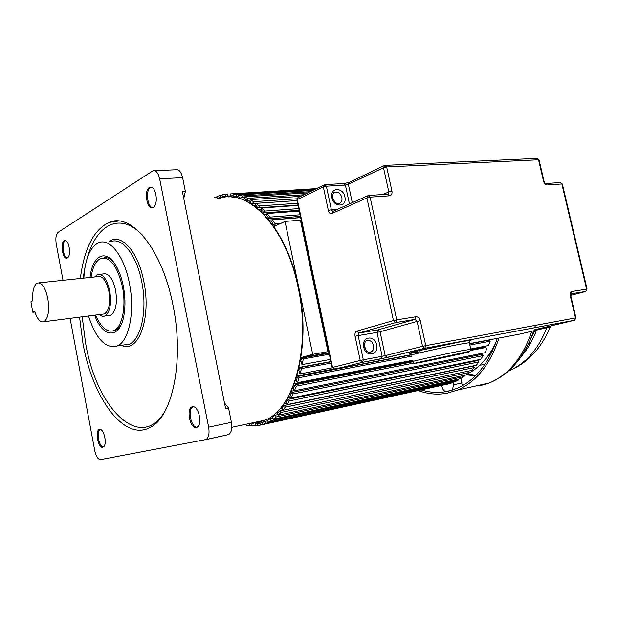 <?xml version="1.0" encoding="UTF-8"?>
<svg xmlns="http://www.w3.org/2000/svg" width="618" height="618" viewBox="0 0 618 618"><rect width="100%" height="100%" fill="white"/><g stroke="black" fill="none" stroke-linecap="round" stroke-linejoin="round"><path stroke-width="0.93" d="M153.241 207.432L154.168 206.644C158.2 202.588 156.03 187.857 151.302 187.161L149.332 187.486C143.384 190.692 147.416 211.356 153.241 207.432M63.021 280.325L56.223 243.863C55.396 238.139 56.022 234.292 58.1 232.314L152.978 170.753C155.983 170.166 158.2 172.839 159.645 178.764L208.637 427.169C209.618 433.457 208.745 437.583 206.018 439.537L100.541 459.637C98.015 459.506 96.091 456.555 94.778 450.792L70.104 318.347M79.567 317.127L82.928 343.191C92.43 397.366 123.554 441.244 149.502 427.772C172.09 418.278 184.543 361.345 173.133 305.956C162.457 249.17 131.209 212.074 108.984 222.441C93.781 229.741 84.226 248.428 80.332 278.494M67.401 257.976L67.957 257.505C71.163 254.469 69.085 240.873 65.369 240.549L64.179 240.773C59.784 243.075 63.113 260.935 67.401 257.976M192.329 406.768C185.825 407.849 190.027 429.363 196.408 427.54L198.332 426.157C202.086 421.561 198.247 406.853 193.279 406.714L192.329 406.768M99.49 429.448C94.708 430.182 98.154 448.668 102.82 447.27L103.994 446.459C107.061 443.052 103.894 429.386 100.054 429.417L99.49 429.448M205.369 439.784L228.683 434.554C231.464 432.608 232.376 428.537 231.402 422.341L228.544 407.996L225.609 408.583L182.395 191.58L185.354 191.41L182.611 177.667C181.174 171.827 178.919 169.193 175.852 169.772L154.639 170.676M183.762 198.455L185.354 191.41M228.544 407.996L224.489 402.959M83.855 278.115C85.037 259.019 89.95 247.231 98.579 242.758C109.68 237.567 124.419 256.215 129.471 283.693C135.157 311.735 128.938 341.43 117.25 345.964C105.693 349.07 96.107 339.073 88.49 315.976M94.678 315.18C102.982 338.873 120.541 339.498 124.156 313.952C125.439 305.4 125.191 296.285 123.399 286.621C121.615 277.598 118.857 270.174 115.126 264.342C105.145 248.39 92.206 256.161 90.058 277.459M112.8 330.993L115.79 330.336L120.425 326.149M91.07 277.351C92.592 267.107 95.836 260.788 100.804 258.394C110.197 256.509 117.42 266.064 122.472 287.069C126.42 306.628 122.117 327.44 113.867 330.607C107.076 332.778 101.02 327.586 95.69 315.049M112.461 260.796C109.533 258.2 106.675 257.212 103.87 257.845M108.32 315.528L110.692 315.219C115.836 311.596 117.49 303.307 115.643 290.36C112.777 278.355 108.637 272.886 103.229 273.959L99.815 274.315M94.716 276.964L97.412 274.57C102.789 273.496 106.906 278.981 109.772 291.039C111.626 304.033 109.996 312.345 104.882 315.976C103.082 316.733 101.228 316.269 99.32 314.577M102.356 314.183L104.473 313.913C109.077 310.645 110.545 303.168 108.876 291.472C106.304 280.618 102.596 275.682 97.752 276.648L39.258 282.835M32.824 312.268L30.9 301.754L32.723 300.765C32.26 291.256 33.774 285.346 37.258 283.052C41.746 282.102 45.276 287.262 47.825 298.533C49.548 310.669 48.289 318.394 44.048 321.715C40.471 322.812 37.343 319.344 34.654 311.317L32.824 312.268L34.878 312.02M118.154 329.603L117.443 329.363M470.715 349.015L488.367 345.586L490.205 341.182L489.023 340.132L469.556 343.832M484.118 347.849L483.43 347.123L483.755 346.482L483.43 347.123L470.738 349.595M413.21 361.708L295.242 384.767L296.308 386.157L294.469 390.738L484.798 352.77L486.922 348.691L485.802 347.517L470.368 350.537M480.565 354.647L479.854 353.759M290.947 398.085L480.773 359.336L483.152 355.62L482.11 354.338L292.028 392.415L293.032 393.936L290.947 398.085L289.95 396.563L290.645 395.18L289.718 393.766M476.548 360.819L476.177 360.279M287.022 404.628L476.331 365.246L478.942 361.916L477.984 360.526L288.405 399.313L289.332 400.943L287.022 404.628L286.103 402.998L286.868 401.777L286.064 400.348M282.743 410.352L471.519 370.445L474.338 367.532L473.465 366.049L284.411 405.423L285.261 407.154L282.743 410.352L281.901 408.622L282.735 407.556L282.109 406.281M469.379 372.422L280.842 412.507L278.154 415.203L466.381 374.91L469.379 372.422L468.691 371.039M464.126 376.571L276.138 416.988L273.303 419.166L460.974 378.618L464.126 376.571L463.67 375.489M458.618 379.954L271.178 420.564L268.227 422.225L455.335 381.545L458.618 379.954L458.347 379.182M452.901 382.55L266.026 423.245L262.974 424.373L449.525 383.693L452.901 382.55L452.778 382.102M262.526 422.581L260.325 423.06L260.719 425.014L447.007 384.241M414.037 363.021L296.308 386.157M293.581 384.921L294.631 386.296L295.242 384.767M413.033 360.835L294.222 383.979M412.909 360.248L297.552 382.666L296.431 381.406L296.957 379.753L295.806 378.471M490.205 341.182L469.834 345.068M412.013 356.123L299.127 377.683L297.552 382.666M411.658 354.832L298 376.432L299.127 377.683M296.316 376.802L297.474 378.092L298 376.432M341.306 367.594L333.859 369.008M333.372 369.101L296.872 376.014M298.177 369.873L299.421 371.039L298.996 372.816L300.17 373.913L301.453 368.575L300.278 367.486L299.846 369.263L298.594 368.089M387.764 357.397L387.092 357.521M332.229 367.864L300.17 373.913M331.202 363.075L301.453 368.575M330.947 361.839L300.278 367.486M330.893 361.592L299.089 367.44M330.437 359.429L302.279 364.558L301.066 363.623L301.391 361.746L300.062 360.727M329.355 354.253L303.26 358.911L302.279 364.558M329.131 353.172L302.04 357.984L303.26 358.911M300.379 358.842L301.715 359.869L302.04 357.984M302.024 358.108L300.827 358.316M300.935 357.667L329.023 352.685M301.159 219.83L300.41 220.17L327.98 351.657L328.776 351.511L312.708 354.353L300.557 357.683M300.41 220.17L285.029 221.422L312.708 354.353M273.596 226.736L285.029 221.422M273.789 226.474L274.245 226.435M276.493 225.392L274.608 225.547L273.619 224.195L272.94 225.786M280.502 223.523L275.288 223.955L274.608 225.547M300.696 217.636L272.322 219.9L275.288 223.955M271.959 224.419L272.631 222.843L271.65 221.491L272.322 219.9M268.961 220.047L300.672 217.521M300.433 216.37L269.525 218.803L268.498 217.606L267.942 219.228M300.093 214.77L270.112 217.103L269.525 218.803M299.321 211.093L267.015 213.519L270.112 217.103M266.922 218.015L267.463 216.408L266.443 215.219L267.015 213.519M263.986 214.407L266.791 214.199M299.151 210.274L264.234 212.878L263.168 211.843L262.735 213.457M298.795 208.583L264.72 211.078L264.234 212.878M298.131 205.392L261.522 207.996L264.72 211.078M261.677 212.414L262.109 210.815L261.043 209.788L261.522 207.996M258.934 209.602L261.136 209.448M257.366 208.521L257.691 206.937L258.78 207.795L259.166 205.925L255.898 203.361L255.52 205.222L256.601 206.08L256.331 207.447M298.046 205.014L258.78 207.795M297.675 203.252L259.166 205.925M297.119 200.572L255.898 203.361M253.921 205.647L255.883 205.508M255.883 203.422L253.218 203.6L252.113 202.92L251.912 204.288M297.042 198.78L253.496 201.669L253.218 203.6M300.58 196.362L250.19 199.629L253.496 201.669M250.8 203.731L251.008 202.233L249.911 201.553L250.19 199.629M249.069 202.557L250.985 202.426M250.12 200.139L247.586 200.302L246.482 199.799L246.366 201.128M303.878 194.755L247.764 198.339L247.586 200.302M307.756 192.862L244.45 196.833L247.764 198.339M245.261 200.611L245.377 199.297L244.272 198.795L244.45 196.833M244.612 200.325L245.292 200.278M244.365 197.768L240.85 197.59L240.796 198.857M310.12 191.704L242.024 195.929L241.947 197.922M312.739 190.429L238.726 194.956L242.024 195.929M239.699 198.517L239.745 197.266L238.648 196.941L238.726 194.956M238.672 196.3L235.257 196.292L235.273 197.466M314.199 189.711L236.323 194.446L236.346 196.447M315.605 189.023L233.063 194.006L236.323 194.446M234.183 197.297L234.168 196.145L233.086 195.999L233.063 194.006M233.086 195.736L229.749 195.898L229.811 196.949M316.2 188.737L230.699 193.882L230.823 195.875M316.431 188.621L230.699 193.882M228.745 196.949L228.691 195.921L227.625 195.952L227.509 193.967M228.699 196.115L224.38 196.385L224.473 197.281M228.691 195.983L224.38 196.385M227.517 194.083L225.207 194.222L225.416 196.184M223.361 196.709L222.31 196.779L222.101 194.824L225.207 194.222M223.438 197.451L223.345 196.578L222.31 196.779M223.345 197.466L219.174 197.729L219.29 198.478M223.407 197.165L220.17 197.366L219.877 195.442L222.156 195.303M218.216 198.386L217.181 198.455L216.887 196.539L219.877 195.442M218.254 198.617L218.177 198.092M217.011 197.374L214.747 197.513M244.288 424.62L243.608 424.767M252.044 425.369L249.811 425.856L246.628 425.447M249.61 423.925L249.811 425.856M252.855 423.809L251.835 424.033L252.886 423.994L252.762 423.175M257.551 425.385L252.136 425.972L251.835 424.033M258.193 423.237L254.995 423.925L255.296 425.879M258.154 423.052L254.995 423.925M253.813 423.114L253.936 423.963M258.239 423.454L257.204 423.678L258.239 423.469L257.884 421.692M260.719 425.014L257.598 425.617L257.204 423.678M262.519 422.565L260.325 423.06M259.081 422.279L259.282 423.268M262.974 424.373L262.488 422.442L263.5 422.063L263.121 420.564M267.795 420.812L265.539 421.298L266.026 423.245M264.241 420.572L264.519 421.685L265.539 421.298M268.227 422.225L267.648 420.317L268.629 419.761L268.266 418.579M272.94 418.147L270.599 418.656L271.178 420.564M269.247 418.007L269.61 419.213L270.599 418.656M273.303 419.166L272.631 417.305L273.573 416.578L273.125 415.327M277.899 414.593L275.458 415.118L276.138 416.988M274.06 414.585L274.516 415.844L275.458 415.118M278.108 412.075L276.532 412.407M278.154 415.203L277.397 413.396L278.293 412.5L277.752 411.225M282.65 410.151L280.078 410.7L280.842 412.507M278.602 410.213L279.181 411.603L280.078 410.7M282.411 407.98L280.356 408.413M474.338 367.532L285.261 407.154M282.874 405.06L283.569 406.49L284.411 405.423M286.165 403.106L284.164 403.515M478.942 361.916L289.332 400.943M286.822 399.097L287.64 400.541L288.405 399.313M290.406 397.258L287.81 397.783M483.152 355.62L293.032 393.936M290.398 392.368L291.333 393.797L292.028 392.415M294.377 390.615L291.186 391.248M294.469 390.738L293.403 389.348L294.014 387.818L292.978 386.459M441.746 385.516L442.086 387.077C442.959 390.097 444.473 391.557 446.613 391.472L449.271 390.955M462.156 385.856L461.136 378.51M452.314 390.105L453.635 384.782L453.033 382.048M492.631 350.545L492.082 350.228M475.976 375.265L467.409 374.06M466.459 374.848L475.404 375.837M534.315 330.653L530.916 338.347M463.763 384.929L462.287 384.759M421.36 389.966C429.78 392.577 438.232 393.094 446.698 391.526L456.71 388.498C474.995 380.649 488.544 363.932 497.335 338.347M498.981 338.038C490.113 364.628 476.246 381.986 457.39 390.105L447.069 393.226C437.451 394.972 427.903 394.099 418.425 390.607M430.561 360.263L459.977 353.759L430.561 360.263M365.64 349.695L364.396 345.053M327.98 351.657L328.768 351.441M334.222 201.082L332.816 198.03M250.862 423.206L257.745 422.573L265.338 420.085C294.068 408.737 311.225 346.968 298.154 287.494C286.034 226.489 247.447 187.37 218.996 198.571M151.534 187.231L150.375 187.625C145.176 190.321 147.594 208.289 153.055 207.532M208.637 427.169L231.402 422.341M182.611 177.667L159.645 178.764M193.457 406.744L192.824 406.968C187.069 409.278 191.433 428.846 197.343 427.146M100.317 429.464L100.093 429.556C95.89 431.132 99.166 447.795 103.523 446.938M65.662 240.634L65.122 240.858C61.267 242.789 63.368 258.278 67.432 257.961M166.536 408.274C142.426 455.126 96.501 409.765 85.508 342.596L82.194 316.787M83.113 278.193L85.323 265.493M87.076 258.579C96.369 224.349 120.178 211.302 142.781 235.504M108.768 241.893C120.495 232.036 138.216 250.962 143.878 281.8C151.611 318.749 138.046 354.052 121.445 345.338M123.407 345.045L129.309 344.156C141.151 339.614 147.524 310.128 141.846 282.302C136.81 255.041 121.939 236.555 110.684 241.731M453.635 384.782L462.117 382.921M463.709 375.589L464.257 375.365L463.709 375.589M467.903 373.651C479.321 367.64 488.606 357.397 495.767 342.913M491.403 351.318L492.376 351.094M479.97 365.145L484.759 364.566M479.066 386.026L489.487 382.905C508.699 374.755 522.797 357.536 531.797 331.256M535.258 325.879L534.725 327.725M533.774 330.784C526.845 351.117 516.393 366.026 502.419 375.512M526.953 346.852L534.647 330.576M550.414 326.605C541.26 348.652 527.301 363.446 508.544 370.97C525.416 363.971 538.178 349.549 546.837 327.694M536.548 330.128C532.677 340.317 527.641 349.031 521.438 356.254M528.398 343.979L529.016 343.423M469.348 342.882L470.754 349.178C470.321 350.746 469.873 351.464 469.417 351.318L414.925 363.175C414.439 363.678 413.867 363.137 413.195 361.553C408.027 362.163 443.237 354.315 461.862 350.73L470.761 349.317M460.835 353.272L422.164 361.515C412.824 363.724 413.643 363.77 424.605 361.646L461.932 353.689C471.874 351.364 471.511 351.225 460.835 353.272M419.545 351.812C406.783 354.153 405.771 353.967 416.501 351.24L461.43 341.599C470.823 339.877 473.427 339.63 469.232 340.873M411.727 354.979L409.889 353.426C407.308 353.681 411.588 352.469 422.727 349.78L461.244 341.661L469.093 340.588L469.309 342.704L460.402 344.156C441.762 347.64 406.605 355.613 411.804 355.157M333.627 193.017L335.574 192.098C334.384 193.017 332.793 190.815 332.762 197.814C334.129 201.707 336.092 203.67 338.664 203.701C341.283 203.005 342.357 200.958 341.878 197.575C340.75 193.882 338.649 192.051 335.574 192.098L333.465 193.218M331.92 197.737C329.448 187.455 343.044 186.667 344.883 196.864C347.409 207.022 333.836 208.057 331.92 197.737M366.389 340.757L367.98 340.325C365.369 340.51 364.234 342.751 364.581 347.046C367.424 353.735 368.096 351.488 369.688 352.43C372.747 351.789 374.037 349.494 373.55 345.539C372.6 342.187 370.738 340.448 367.98 340.325L366.049 341.012M363.77 347.154C361.236 336.617 374.709 334.361 376.609 344.875C379.197 355.28 365.748 357.807 363.77 347.154M332.144 367.532L296.98 199.931L297.312 199.56L332.53 367.424L360.224 360.479L355.08 336.277C354.678 333.573 355.257 331.851 356.833 331.117L393.45 320.564L366.907 197.891L331.82 213.573C330.205 214.013 329.039 212.971 328.336 210.437L323.338 186.906L297.312 199.56L298.471 197.397L323.801 185.021M544.072 181.352L543.554 181.244L538.541 159.768L386.652 166.937L391.951 191.155C392.33 193.843 391.503 195.396 389.456 195.806L370.105 197.142L396.702 319.854L415.891 316.748L414.902 319.436L395.721 322.573L359.043 333.025L377.907 329.873L415.026 319.421L417.111 321.414L380.062 331.758L385.192 355.644L422.558 346.335L417.111 321.414L420.31 320.711C419.506 318.007 418.031 316.686 415.891 316.748M420.31 320.711L425.771 345.64L575.458 317.938L570.321 295.914L570.808 295.875L572.067 291.48C570.499 291.982 569.92 293.465 570.321 295.914M572.067 291.48L586.59 289.131L561.862 183.955L547.177 184.967C545.478 184.844 544.273 183.6 543.554 181.244M334.508 369.255L332.53 367.424L334.693 369.232L362.241 362.38L360.224 360.479L363.314 359.815L362.581 362.303L387.169 357.521L385.192 355.644L382.133 356.3L377.011 332.422L358.162 335.605L363.314 359.815L382.133 356.3L381.383 358.757L362.426 362.357L334.693 369.232L411.542 354.639M469.518 343.631L519.962 334.052L549.556 327.046L535.636 329.518M535.466 329.564L535.381 329.579C533.798 329.966 533.728 330.027 535.165 329.765M535.381 329.579L574.369 320.317L424.759 348.282L381.236 358.811M570.723 295.389L585.501 291.511L571.117 293.844L585.632 291.464L587.054 289.085L562.341 184.002L560.001 182.565L545.856 183.523M382.897 194.508L388.799 191.897L383.508 167.687L348.374 184.349L352.306 202.642M349.433 203.932L345.385 185.06L326.366 186.18L331.372 209.726L337.59 209.255M332.762 211.364L331.372 209.726L328.336 210.437M323.338 186.906L326.366 186.18L324.744 184.62L323.338 186.906M391.951 191.155L388.799 191.897L387.934 194.137M325.184 184.597L343.755 183.523L345.385 185.06L348.374 184.349L349.494 182.163L383.963 165.74M367.424 195.852L333.032 211.302L331.82 213.573M389.456 195.806L387.633 194.191L368.807 195.458M368.119 195.535L366.907 197.891L370.105 197.142L368.119 195.535M383.508 167.687L386.652 166.937L384.628 165.423L383.508 167.687M356.833 331.117L359.043 333.025L358.162 335.605L355.08 336.277M377.907 329.873L377.011 332.422L380.062 331.758L378.031 329.857L358.911 333.04L395.582 322.588L415.026 319.39L377.907 329.873M393.45 320.564L395.582 322.588L396.702 319.854L393.45 320.564M385.408 165.338L536.741 158.386L539.05 159.838L537.22 158.347M539.066 159.907L544.056 181.29L545.315 183.554L547.177 184.967M574.655 320.209L575.945 317.876L575.458 317.938L574.555 320.255L424.759 348.282L425.771 345.64L422.558 346.335L424.581 348.305L387.347 357.498M550.545 325.98L549.912 326.899M562.357 184.056L560.48 182.519M587.054 289.1L585.748 291.426M231.812 427.308L265.338 420.085C294.508 408.575 311.619 346.791 298.594 287.486C288.22 235.929 258.378 197.969 231.758 197.042M151.302 187.161L151.781 187.331M228.683 434.554L206.018 439.537M193.681 406.798L193.279 406.714M65.771 240.68L65.369 240.549M108.984 222.441L118.478 221.028M123.569 345.014L117.25 345.964M115.79 330.336L113.867 330.607M110.692 315.219L104.882 315.976M104.473 313.913L44.048 321.715M467.849 373.697C478.695 368.065 487.679 358.664 494.786 345.485M533.713 330.8C524.489 357.057 509.75 374.423 489.487 382.905L457.39 390.105M534.678 327.741L535.242 325.794M527.023 346.93L534.725 330.56M344.18 183.5L348.915 182.41M297.683 197.822L296.957 199.815M534.848 329.711L549.719 326.999L550.939 325.887M575.945 317.868L570.808 295.86"/></g></svg>
